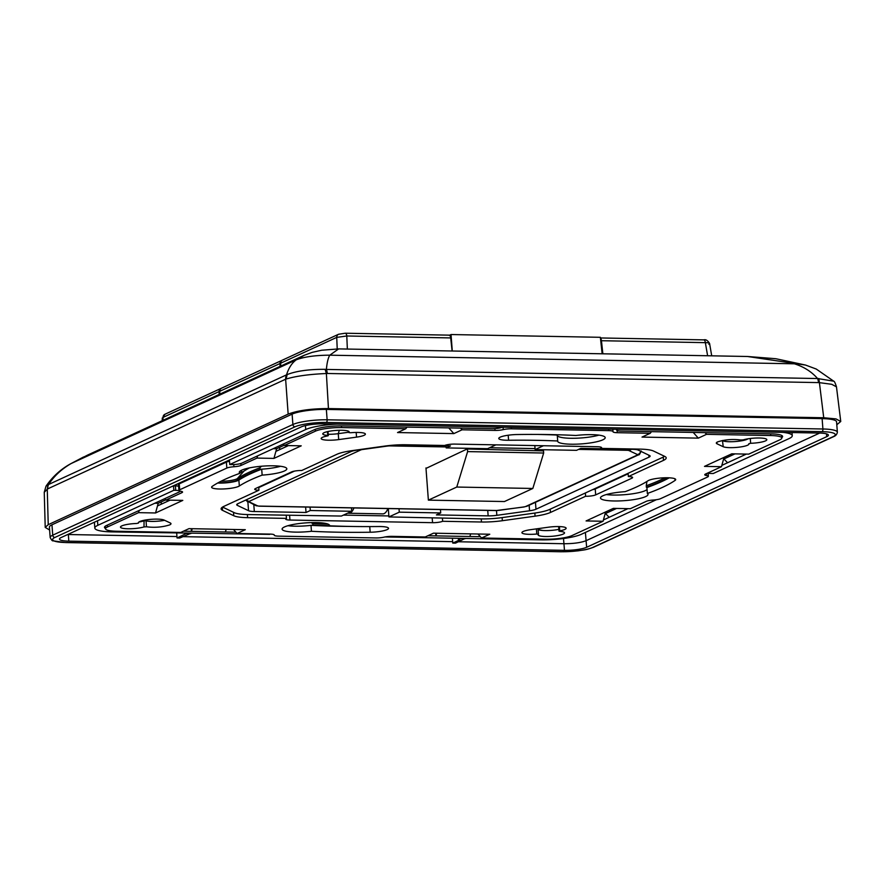 <?xml version="1.0" encoding="UTF-8"?>
<svg xmlns="http://www.w3.org/2000/svg" width="885" height="885" viewBox="0 0 885 885"><rect width="100%" height="100%" fill="white"/><g stroke="black" fill="none" stroke-linecap="round" stroke-linejoin="round"><path stroke-width="1.33" d="M532.825 488.465L456.771 487.049L428.373 500.136L504.439 501.541L532.825 488.465L543.667 453.02L467.612 451.604L456.771 487.049M467.413 449.005L467.612 451.604M425.962 467.944L428.373 500.136M543.478 450.421L543.667 453.02M144.819 520.8L143.558 521A13.242 2.478 -4.3 0 1 138.89 522.028A13.242 2.478 175.7 0 0 143.547 521L144.786 520.103L146.025 520.845A13.242 2.478 175.7 0 0 151.589 521.398A13.242 2.478 175.7 0 0 164.599 520.303A13.242 2.478 -4.3 0 1 146.036 520.856M178.604 486.219A7.567 1.416 175.7 0 0 175.396 485.898L173.493 485.854L173.825 490.301L97.837 525.314A30.267 5.664 -4.3 0 0 94.828 528.091A30.267 5.664 -4.3 0 0 111.853 531.885L269.637 534.374A7.567 1.416 -4.3 0 0 270.124 534.097M502.293 427.167L502.005 427.3A7.567 1.416 -4.3 0 1 491.927 428.694L341.842 425.906A20.576 3.85 175.7 0 0 314.429 429.69L241.727 463.187A7.567 1.416 -4.3 0 1 231.649 464.57L229.746 464.536L229.414 460.089L173.493 485.854M606.313 494.571A23.829 4.458 175.7 0 0 645.198 490.666A23.829 4.458 175.7 0 0 647.057 489.505A23.829 4.458 -4.3 0 1 645.198 490.666A23.829 4.458 -4.3 0 1 606.313 494.571M669.204 477.823A228.496 42.734 -4.3 0 1 661.88 481.517A228.496 42.734 -4.3 0 1 646.913 487.547A23.829 4.458 175.7 0 0 646.36 487.226A226.98 42.458 175.7 0 0 660.52 481.495A226.98 42.458 175.7 0 0 667.876 477.767M557.351 434.756A23.829 4.458 175.7 0 0 557.24 435.055A225.476 42.17 175.7 0 0 538.157 434.447M557.273 435.52A23.829 4.458 175.7 0 0 573.414 438.285A23.829 4.458 175.7 0 0 598.924 435.132A23.829 4.458 -4.3 0 1 570.637 438.274A23.829 4.458 -4.3 0 1 557.273 435.52M218.219 482.723A12.733 2.378 175.7 0 0 236.793 480.433A12.733 2.378 175.7 0 0 237.445 480.09A226.98 42.458 -4.3 0 1 248.995 473.862A226.98 42.458 -4.3 0 1 260.002 469.282A23.829 4.458 175.7 0 0 280.545 466.284A23.829 4.458 -4.3 0 1 261.706 469.183A225.476 42.17 175.7 0 0 250.344 473.884A225.476 42.17 175.7 0 0 238.873 480.068A14.237 2.666 -4.3 0 1 238.153 480.466A14.237 2.666 -4.3 0 1 217.655 483.033M348.701 526.409A228.496 42.734 -4.3 0 1 311 525.358A23.829 4.458 -4.3 0 1 295.059 526.188A23.829 4.458 -4.3 0 1 287.935 525.712A23.829 4.458 175.7 0 0 312.914 525.115A226.98 42.458 175.7 0 0 329.618 525.767M328.213 434.281A13.242 2.478 175.7 0 0 338.258 433.661L348.778 432.212L338.258 433.661A13.242 2.478 -4.3 0 1 328.213 434.281M722.271 440.553L722.791 440.796A13.242 2.478 175.7 0 0 729.505 441.726A13.242 2.478 175.7 0 0 747.98 438.816A13.242 2.478 -4.3 0 1 747.15 439.292A13.242 2.478 -4.3 0 1 734.495 441.604A13.242 2.478 -4.3 0 1 722.791 440.796L722.271 440.553M538.146 529.529A13.242 2.478 175.7 0 0 545.127 530.591A13.242 2.478 175.7 0 0 558.866 529.341A13.242 2.478 -4.3 0 1 542.638 530.48L538.146 529.529M144.001 526.929L146.479 526.774C154.598 527.836 162.331 527.206 169.677 524.894A13.242 2.478 175.7 0 0 170.993 523.688A13.242 2.478 175.7 0 0 170.263 522.958L164.079 520.059A13.242 2.478 175.7 0 0 152.375 519.241A13.242 2.478 175.7 0 0 139.719 521.553A13.242 2.478 175.7 0 0 138.403 522.769A13.242 2.478 175.7 0 0 138.502 523.046L136.666 523.489A13.242 2.478 175.7 0 0 121.798 525.9A13.242 2.478 175.7 0 0 120.482 527.117A13.242 2.478 175.7 0 0 129.409 528.788A13.242 2.478 175.7 0 0 144.001 526.929L144.067 520.878M179.024 490.688A7.567 1.416 -4.3 0 0 175.728 490.345L173.825 490.301M179.887 491.087A7.567 1.416 -4.3 0 1 179.987 491.286A7.567 1.416 -4.3 0 1 179.235 491.983L106.532 525.48A20.576 3.85 175.7 0 0 104.485 527.371A20.576 3.85 175.7 0 0 105.47 528.422M183.46 531.199L235.897 532.173M656.382 499.715L581.356 534.286A30.267 5.664 -4.3 0 1 541.034 539.85L385.041 536.952M427.931 535.735L480.378 536.708M603.415 519.96L627.952 508.654M435.708 533.224L435.907 535.879L436.714 533.246M249.415 467.911A219.425 41.042 175.7 0 0 243.95 471.119A20.3 3.794 -4.3 0 1 239.912 472.745M782.948 432.378A30.267 5.664 -4.3 0 1 792.263 435.719A30.267 5.664 -4.3 0 1 789.243 438.495L713.255 473.508L711.363 473.475A7.567 1.416 -4.3 0 1 707.734 473.033M781.787 437.644A20.576 3.85 175.7 0 0 782.606 436.449A20.576 3.85 175.7 0 0 771.034 433.871L620.949 431.084A7.567 1.416 -4.3 0 1 616.701 430.132A7.567 1.416 -4.3 0 1 617.453 429.446L617.73 429.313M721.839 465.388L746.365 454.082M229.746 464.536L305.734 429.524A30.267 5.664 -4.3 0 1 337.074 424.103M161.324 504.162L161.159 501.939M191.237 528.688L191.437 531.343L192.244 528.71M225.387 531.973L226.195 529.341M279.748 449.591L279.583 447.367M743.953 454.038L744.042 455.155L742.935 454.016M734.97 453.872L723.919 458.972L727.592 462.733M723.808 457.49L723.919 458.972M625.54 508.609L625.618 509.727L624.511 508.587M605.384 512.05L605.495 513.532L609.179 517.305M605.495 513.532L616.557 508.444M664.989 477.778A226.98 42.458 -4.3 0 1 660.409 480.013A226.98 42.458 -4.3 0 1 646.249 485.743L646.36 487.226M646.957 481.429L646.249 485.743M261.462 466.24L259.891 467.8A226.98 42.458 175.7 0 0 248.884 472.38A226.98 42.458 175.7 0 0 237.335 478.608A12.733 2.378 -4.3 0 1 236.682 478.951A12.733 2.378 -4.3 0 1 220.907 481.307M259.891 467.8L260.002 469.282M311.133 522.604L312.803 523.632L312.914 525.115M328.324 524.252A226.98 42.458 -4.3 0 1 312.803 523.632M440.442 509.539L440.697 512.935L436.427 514.904L488.144 515.866A11.35 2.124 175.7 0 0 496.85 515.324L529.562 510.778A11.35 2.124 175.7 0 0 535.978 509.229L649.004 457.147A11.35 2.124 175.7 0 0 650.132 456.107A11.35 2.124 175.7 0 0 649.535 455.498L638.328 450.133A11.35 2.124 175.7 0 0 632.543 449.326L580.825 448.363L576.555 450.332L535.126 449.569L543.423 445.741M535.126 449.569L534.828 445.586M664.48 456.273A26.484 4.956 -4.3 0 1 662.588 457.401L549.563 509.483A26.484 4.956 -4.3 0 1 534.595 513.09L501.872 517.636A26.484 4.956 -4.3 0 1 481.562 518.898L388.924 516.928L399.279 512.161L399.013 508.775M440.697 512.935L399.279 512.161M388.305 508.576L388.924 516.928M393.139 445.177A11.35 2.124 175.7 0 0 390.019 445.531L357.297 450.078A11.35 2.124 175.7 0 0 350.891 451.615L237.855 503.698A11.35 2.124 175.7 0 0 236.726 504.738A11.35 2.124 175.7 0 0 237.335 505.357L248.541 510.711A11.35 2.124 175.7 0 0 254.316 511.53L306.033 512.481L310.314 510.512L351.732 511.287L341.389 516.055L247.745 514.561A26.484 4.956 -4.3 0 1 234.259 512.669L223.053 507.304A26.484 4.956 -4.3 0 1 222.589 507.05M294.484 471.097L258.752 487.558M495.888 444.856L487.591 448.684L446.173 447.91L450.443 445.94L398.726 444.989A11.35 2.124 175.7 0 0 394.124 445.111M305.624 507.039L306.033 512.481M310.06 507.116L310.314 510.512M351.732 511.287L351.478 507.89M446.018 445.863L446.173 447.91M469.858 536.509L470.665 533.876M353.934 507.935A14.547 6.405 91.1 0 1 348.856 513.245A14.547 6.405 91.1 0 1 347.882 513.057M348.856 513.245L382.807 513.875A14.547 6.405 -88.9 0 0 387.884 508.565M602.143 353.79L600.373 337.307L451.04 334.541L452.279 351.013M449.491 335.249L451.04 334.541M425.995 468.419L467.081 449.005L543.512 450.885M384.079 537.151A7.567 1.416 -4.3 0 1 375.882 537.947L278.543 536.144A7.567 1.416 -4.3 0 1 274.284 535.193A7.567 1.416 -4.3 0 1 274.284 535.115A7.567 1.416 175.7 0 0 274.295 535.038A7.567 1.416 175.7 0 0 270.036 534.097L237.08 533.478L245.3 529.695L188.992 528.644L180.761 532.438L116.566 531.243A19.669 3.684 -4.3 0 1 105.503 528.776A19.669 3.684 -4.3 0 1 107.461 526.973L138.558 512.647L155.539 512.968L182.808 500.39L165.838 500.08L181.801 492.724A7.567 1.416 175.7 0 0 182.553 492.027A7.567 1.416 175.7 0 0 180.739 491.252A7.567 1.416 -4.3 0 1 178.925 490.489A7.567 1.416 -4.3 0 1 179.688 489.792L226.837 468.065A7.567 1.416 -4.3 0 1 233.928 466.749A7.567 1.416 175.7 0 0 241.008 465.444L256.982 458.087L273.952 458.397L301.232 445.83L284.251 445.509L315.359 431.183A19.669 3.684 -4.3 0 1 341.566 427.566L405.761 428.76L397.542 432.555L453.85 433.595L462.07 429.8L495.036 430.42A7.567 1.416 175.7 0 0 503.233 429.623A7.567 1.416 -4.3 0 1 511.43 428.827L608.769 430.63A7.567 1.416 -4.3 0 1 613.028 431.581A7.567 1.416 -4.3 0 1 613.017 431.659A7.567 1.416 175.7 0 0 613.017 431.736A7.567 1.416 175.7 0 0 617.276 432.688L650.232 433.296L642.012 437.09L698.32 438.13L706.551 434.336L770.746 435.531A19.669 3.684 -4.3 0 1 781.809 437.998A19.669 3.684 -4.3 0 1 779.851 439.801L748.754 454.127L731.773 453.817L704.493 466.384L721.474 466.694L705.511 474.05A7.567 1.416 175.7 0 0 704.759 474.747A7.567 1.416 175.7 0 0 706.573 475.522A7.567 1.416 -4.3 0 1 708.387 476.296A7.567 1.416 -4.3 0 1 707.624 476.982L660.475 498.709A7.567 1.416 -4.3 0 1 653.384 500.025A7.567 1.416 175.7 0 0 646.293 501.341L630.33 508.698L613.349 508.377L586.08 520.944L603.05 521.265L571.953 535.591A19.669 3.684 -4.3 0 1 545.746 539.208L481.551 538.014L489.77 534.23L433.462 533.179L425.231 536.974L392.276 536.365A7.567 1.416 175.7 0 0 384.079 537.151M530.779 529.65A13.242 2.478 175.7 0 0 523.234 531.454A13.242 2.478 175.7 0 0 521.918 532.67A13.242 2.478 175.7 0 0 536.797 534.02L538.456 534.241A13.242 2.478 175.7 0 0 538.124 534.861A13.242 2.478 175.7 0 0 548.457 536.498A13.242 2.478 175.7 0 0 563.203 534.086A13.242 2.478 175.7 0 0 564.53 532.881A13.242 2.478 175.7 0 0 559.574 531.332L558.999 531.155L559.74 530.856A13.242 2.478 175.7 0 0 564.818 529.44A13.242 2.478 175.7 0 0 566.135 528.223A13.242 2.478 175.7 0 0 548.6 527.183L530.779 529.65M538.08 528.644L538.456 534.241M740.833 440C732.714 438.949 724.981 439.568 717.635 441.88A13.242 2.478 175.7 0 0 716.319 443.097A13.242 2.478 175.7 0 0 717.049 443.816L723.233 446.726A13.242 2.478 175.7 0 0 734.937 447.533A13.242 2.478 175.7 0 0 747.593 445.221A13.242 2.478 175.7 0 0 748.909 444.005A13.242 2.478 175.7 0 0 748.81 443.739L750.646 443.285A13.242 2.478 175.7 0 0 765.514 440.874A13.242 2.478 175.7 0 0 766.83 439.657A13.242 2.478 175.7 0 0 757.903 437.998A13.242 2.478 175.7 0 0 743.311 439.856L740.833 440M348.712 431.327L348.845 432.533A13.242 2.478 175.7 0 0 349.188 431.913A13.242 2.478 175.7 0 0 338.855 430.276A13.242 2.478 175.7 0 0 324.098 432.688A13.242 2.478 175.7 0 0 322.782 433.904A13.242 2.478 175.7 0 0 327.738 435.442L328.313 435.619L327.572 435.918A13.242 2.478 175.7 0 0 322.494 437.334A13.242 2.478 175.7 0 0 321.178 438.551A13.242 2.478 175.7 0 0 338.712 439.591L356.533 437.135A13.242 2.478 175.7 0 0 364.078 435.32A13.242 2.478 175.7 0 0 365.394 434.104A13.242 2.478 175.7 0 0 350.515 432.754L348.845 432.533L348.756 431.349M595.671 494.881L631.857 478.21A7.567 1.416 175.7 0 0 632.609 477.513A7.567 1.416 175.7 0 0 628.361 476.561L663.484 460.377A27.236 5.1 175.7 0 0 666.206 457.877A27.236 5.1 175.7 0 0 664.757 456.406L653.539 451.051A27.236 5.1 175.7 0 0 639.678 449.104L600.86 448.385A7.567 1.416 175.7 0 0 601.612 447.688A7.567 1.416 175.7 0 0 597.364 446.737L454.757 444.093A7.567 1.416 175.7 0 0 444.668 445.487L405.861 444.768A27.236 5.1 175.7 0 0 384.964 446.062L352.241 450.609A27.236 5.1 175.7 0 0 336.853 454.315L301.719 470.51A7.567 1.416 175.7 0 0 291.641 471.893L255.455 488.575A7.567 1.416 175.7 0 0 254.703 489.261A7.567 1.416 175.7 0 0 258.951 490.213L223.816 506.397A27.236 5.1 175.7 0 0 221.106 508.897A27.236 5.1 175.7 0 0 222.555 510.368L233.762 515.734A27.236 5.1 175.7 0 0 247.634 517.67L286.452 518.389A7.567 1.416 175.7 0 0 285.7 519.086A7.567 1.416 175.7 0 0 289.948 520.037L432.555 522.681A7.567 1.416 175.7 0 0 442.644 521.287L481.451 522.006A27.236 5.1 175.7 0 0 502.348 520.712L535.071 516.165A27.236 5.1 175.7 0 0 550.459 512.459L585.593 496.275A7.567 1.416 175.7 0 0 595.671 494.881L595.229 488.951A7.567 1.416 -4.3 0 1 592.386 489.748M625.164 491.662A23.829 4.458 175.7 0 0 602.862 495.799A23.829 4.458 175.7 0 0 600.484 497.99A23.829 4.458 175.7 0 0 619.102 500.932A23.829 4.458 175.7 0 0 645.641 496.596A23.829 4.458 175.7 0 0 648.019 494.416A23.829 4.458 175.7 0 0 647.355 493.476A228.496 42.734 175.7 0 0 662.323 487.447A228.496 42.734 175.7 0 0 675.067 480.422A14.237 2.666 175.7 0 0 675.697 479.548A14.237 2.666 175.7 0 0 664.569 477.789A14.237 2.666 175.7 0 0 648.716 480.389A14.237 2.666 175.7 0 0 647.986 480.776A225.476 42.17 -4.3 0 1 636.514 486.971A225.476 42.17 -4.3 0 1 625.164 491.662M557.694 440.984A23.829 4.458 175.7 0 0 557.672 441.217A23.829 4.458 175.7 0 0 571.079 444.204A23.829 4.458 175.7 0 0 605.207 437.644A23.829 4.458 175.7 0 0 591.799 434.657A23.829 4.458 175.7 0 0 575.869 435.486A228.496 42.734 175.7 0 0 517.139 434.535A14.237 2.666 175.7 0 0 500.191 437.157A14.237 2.666 175.7 0 0 498.775 438.462A14.237 2.666 175.7 0 0 508.587 440.254A225.476 42.17 -4.3 0 1 557.694 440.984L557.24 435.055M262.148 475.112A23.829 4.458 175.7 0 0 284.45 470.975A23.829 4.458 175.7 0 0 286.828 468.796A23.829 4.458 175.7 0 0 268.21 465.842A23.829 4.458 175.7 0 0 241.671 470.178A23.829 4.458 175.7 0 0 239.293 472.369A23.829 4.458 175.7 0 0 239.957 473.298A228.496 42.734 175.7 0 0 224.989 479.338A228.496 42.734 175.7 0 0 212.245 486.352A14.237 2.666 175.7 0 0 211.615 487.226A14.237 2.666 175.7 0 0 222.743 488.985A14.237 2.666 175.7 0 0 238.596 486.396A14.237 2.666 175.7 0 0 239.326 485.998A225.476 42.17 -4.3 0 1 250.798 479.814A225.476 42.17 -4.3 0 1 262.148 475.112L261.706 469.183M329.618 525.801A23.829 4.458 175.7 0 0 329.64 525.557A23.829 4.458 175.7 0 0 316.233 522.57A23.829 4.458 175.7 0 0 282.105 529.13A23.829 4.458 175.7 0 0 295.513 532.117A23.829 4.458 175.7 0 0 311.443 531.288A228.496 42.734 175.7 0 0 370.162 532.239A14.237 2.666 175.7 0 0 387.121 529.617A14.237 2.666 175.7 0 0 388.537 528.312A14.237 2.666 175.7 0 0 378.725 526.531A225.476 42.17 -4.3 0 1 329.618 525.801L329.585 525.325M273.952 458.397L275.899 451.361L288.433 445.586M229.503 461.295A7.567 1.416 175.7 0 0 226.383 462.136L179.235 483.863A7.567 1.416 175.7 0 0 178.482 484.56L178.925 490.489M155.539 512.968L157.486 505.932L170.02 500.158M628.151 473.785L595.229 488.951M388.858 515.944L343.435 515.103M477.966 534.009L481.551 538.014M603.05 521.265L605.44 512.669M721.474 466.694L723.853 458.098M706.551 434.336L705.024 432.643M651.504 431.648L650.232 433.296M462.07 429.8L460.554 428.108M407.034 427.112L405.761 428.76M448.75 427.886L453.85 433.595M284.251 445.509L283.366 444.005M257.59 455.875L256.982 458.087M165.838 500.08L164.942 498.565M139.166 510.446L138.558 512.647M157.486 505.932L158.216 503.299L154.82 503.233M165.694 499.848L158.216 503.299M233.496 529.473L237.08 533.478M275.899 451.361L276.629 448.728L273.244 448.662M284.118 445.277L276.629 448.728M693.22 432.422L698.32 438.13M538.456 534.109L538.036 528.644M628.107 473.287L628.361 476.561M585.593 496.275L585.35 492.989M442.4 518.167L442.644 521.287M286.452 518.389L286.209 515.269M258.719 487.071L258.951 490.213M600.86 448.385L600.771 447.113M646.913 487.547L647.355 493.476M239.813 471.34L239.957 473.298M311 525.358L311.443 531.288M819.034 433.042L323.39 423.849A16.627 3.109 175.7 0 0 301.221 426.902L61.142 537.538A16.627 3.109 175.7 0 0 59.472 539.065A16.627 3.109 175.7 0 0 68.831 541.144L564.475 550.337A16.627 3.109 175.7 0 0 586.644 547.284L826.734 436.659A16.627 3.109 175.7 0 0 828.393 435.132A16.627 3.109 175.7 0 0 819.034 433.042M837.365 432.212L836.579 421.835A25.698 4.812 175.7 0 0 822.121 418.616L326.355 409.423A25.698 4.812 175.7 0 0 292.105 414.136L51.961 524.794A25.698 4.812 175.7 0 0 49.394 527.15L50.168 537.527A25.698 4.812 -4.3 0 1 52.735 535.171L292.891 424.512A25.698 4.812 -4.3 0 1 327.129 419.8L822.906 428.993A25.698 4.812 -4.3 0 1 837.365 432.212C836.967 434.347 835.761 435.807 833.714 436.593A2.268 1.991 -114.7 0 1 832.929 436.759L592.773 547.417A23.43 4.381 -4.3 0 1 561.566 551.72L65.778 542.516A23.43 4.381 -4.3 0 1 54.936 537.438L295.092 426.78A23.43 4.381 -4.3 0 1 326.311 422.477L822.088 431.67A23.43 4.381 -4.3 0 1 832.929 436.759M805.505 365.051L775.835 358.724L747.482 356.489L805.505 365.051L816.236 369.034L833.725 381.192C834.389 381.225 835.296 383.105 836.469 386.845L840.75 421.47L836.801 424.745M840.75 421.492L835.971 418.904L823.736 417.753L328.446 408.571L326.377 373.514L325.094 369.333L326.388 369.432C326.996 362.684 328.125 357.938 329.784 355.184L794.376 363.801C803.79 366.755 811.534 371.667 817.585 378.537L833.725 381.192M304.639 355.084L296.265 359.808C291.962 362.916 288.698 367.961 286.497 374.93A9.082 7.976 65.3 0 0 285.634 379.223L288.156 414.125C297.736 410.474 311.177 408.616 328.446 408.571M288.156 414.125L48.233 524.672L45.212 527.394L49.604 529.993M836.469 386.845L831.69 384.289L819.41 382.652L818.791 378.492M325.094 369.333C309.153 369.222 296.519 370.959 287.183 374.554L286.076 379.068C295.734 376.114 309.164 374.266 326.377 373.514L327.284 373.481A9.082 4.005 -88.9 0 0 326.388 369.432L817.585 378.537A9.082 4.005 -88.9 0 1 818.492 382.597L819.41 382.652L823.736 417.753M285.634 379.223L47.701 488.863A9.082 7.976 -114.7 0 1 48.564 484.571C53.996 476.108 61.552 469.083 71.209 463.508L70.38 463.928C60.645 469.315 52.525 476.738 45.998 486.219L44.25 492.27L45.212 527.383M87.748 455.012L71.209 463.508L296.265 359.808C304.318 356.777 315.491 355.239 329.784 355.184L338.667 348.9L321.731 350.228L312.106 352.385L303.655 355.516L87.748 455.012M48.233 524.672L47.259 489.106L48.033 484.748L287.183 374.554M48.033 484.748L45.998 486.219M47.701 488.863L44.25 492.27M68.831 541.144L68.333 534.529L176.934 536.542L176.701 533.091M176.934 536.542L177.055 537.969L179.777 538.025L190.795 533.345M186.713 533.279L177.055 537.969M461.063 538.368L458.452 539.817L458.319 538.312M465.145 538.434L455.487 543.136L452.766 543.08L452.412 538.202M458.463 541.764L563.988 543.722C573.502 543.722 580.892 542.693 586.147 540.669L819.676 433.064M182.752 536.653L452.644 541.653M186.735 533.511L190.806 533.589M458.452 539.817L459.813 539.839L452.766 543.08M465.156 538.677L461.085 538.6M600.472 338.192A3.783 1.67 91.1 0 1 601.446 340.714L602.862 353.801M711.717 355.825L709.582 343.48C707.712 340.437 705.788 339.243 703.807 339.873A3.783 1.67 -88.9 0 1 705.356 342.65L601.446 340.714M708.852 344.287C710.423 343.214 709.261 342.672 705.356 342.65L707.613 355.748M448.795 335.227A3.783 1.67 91.1 0 1 449.137 335.149A3.783 1.67 91.1 0 1 450.697 337.926L452.102 351.013M221.261 388.338A3.783 3.319 65.3 0 0 219.104 391.579L219.137 394.467M219.79 394.168L219.757 391.281A3.783 3.319 -114.7 0 1 221.582 388.161L281.839 360.405A3.783 3.319 65.3 0 0 280.014 363.514L280.047 366.401M280.7 366.102L280.667 363.215A3.783 3.319 -114.7 0 1 282.492 360.095L338.557 334.264A3.783 3.319 65.3 0 0 336.731 337.384L346.787 335.99A3.783 1.67 -88.9 0 0 345.238 333.225A3.783 1.67 -88.9 0 0 345.227 333.225M164.864 414.302L163.039 417.41A3.783 3.319 -114.7 0 1 164.864 414.302L220.929 388.471M97.505 520.778L97.837 525.314M305.734 429.524L305.436 425.574M175.728 490.345L175.396 485.898M237.445 480.09L237.335 478.608L243.95 471.119M339.309 430.265L338.258 433.661L338.712 439.591M723.233 446.726L722.459 440.509M649.004 457.147L648.86 455.178M535.458 502.315L535.978 509.229M529.562 510.778L529.153 505.224M496.485 510.568L496.85 515.324M488.144 515.866L487.735 510.413M237.235 504.041L237.335 505.357M248.541 510.711L247.877 501.883M253.807 504.66L254.316 511.53M525.778 506.441A3.783 3.319 65.3 0 0 527.084 506.176L638.528 454.813A3.783 3.319 -114.7 0 1 637.233 455.089L525.778 506.441A3.783 0.708 -4.3 0 1 523.621 506.961L499.262 510.313A3.783 0.708 -4.3 0 1 496.385 510.49L259.515 506.098A3.783 0.708 -4.3 0 1 257.59 505.833L249.139 501.861A3.783 0.708 -4.3 0 1 249.305 501.308L360.748 449.956A3.783 0.708 -4.3 0 1 362.905 449.436A3.783 1.173 82.1 0 1 362.728 449.315M578.58 449.403L627.022 450.299A3.783 0.708 -4.3 0 1 628.936 450.565L637.399 454.536A3.783 0.708 -4.3 0 1 637.233 455.089M535.06 448.595L489.615 447.755M446.095 446.947L390.152 445.907A3.783 0.708 -4.3 0 0 387.265 446.084A3.783 1.173 -97.8 0 1 387.055 445.94M362.905 449.447L387.265 446.084M360.748 449.956A3.783 3.319 -114.7 0 1 359.653 449.746M246.45 499.737A3.783 3.319 65.3 0 0 249.305 501.308M249.139 501.872A3.783 3.529 115.1 0 1 247.136 501.529M245.543 500.158L255.71 505.556A3.783 3.529 -64.9 0 0 257.59 505.833M259.515 506.098A3.783 1.67 91.1 0 1 259.161 506.176L255.71 505.556M259.161 506.176L496.031 510.568A3.783 1.67 -88.9 0 0 496.385 510.49M496.031 510.568L523.865 507.005A3.783 1.173 -97.8 0 1 523.621 506.961M637.399 454.536A3.783 3.529 -64.9 0 0 640.64 451.239M631.237 449.303A3.783 3.529 115.1 0 1 628.936 450.565M627.022 450.299A3.783 1.67 -88.9 0 0 627.896 449.237M706.429 473.63L706.573 475.522M770.746 435.531L770.625 433.86M617.111 430.552L617.276 432.688M608.769 430.63L608.659 429.148M511.32 427.333L511.43 428.827M503.056 427.178L503.233 429.623M495.036 430.42L494.903 428.617M341.433 425.895L341.566 427.566M315.359 431.183L315.215 429.347M240.864 463.508L241.008 465.444M233.928 466.749L233.762 464.548M226.837 468.065L226.383 462.136M179.235 483.863L179.688 489.792M181.801 492.724L181.713 491.452M107.317 525.115L107.461 526.973M536.797 534.02L536.41 528.865M559.74 530.856L559.42 526.586M716.927 442.268L717.049 443.816M750.646 443.285L750.281 438.495M327.738 435.442L327.45 431.626M356.533 437.135L356.179 432.444M663.484 460.377L663.241 457.08M631.857 478.21L631.768 476.938M550.216 509.185L550.459 512.459M535.071 516.165L534.839 513.057M502.116 517.603L502.348 520.712M481.451 522.006L481.219 518.887M432.555 522.681L432.201 517.979M289.594 515.335L289.948 520.037M247.402 514.55L247.634 517.67M233.762 515.734L233.507 512.315M222.323 507.227L222.555 510.368M146.479 526.774L146.036 520.845M675.067 480.422L674.945 478.785M508.587 440.254L508.2 435.221M239.326 485.998L238.873 480.068M370.162 532.239L369.742 526.586M826.734 436.659L826.524 433.871M592.773 547.417A2.268 1.991 65.3 0 0 593.558 547.251L833.714 436.593M822.088 431.67A2.268 0.996 -88.9 0 0 822.906 428.993L822.121 418.616M326.355 409.423L327.129 419.8A2.268 0.996 91.1 0 1 326.311 422.477M295.092 426.78A2.268 1.991 -114.7 0 1 292.891 424.512L292.105 414.136M51.961 524.794L52.735 535.171A2.268 1.991 65.3 0 0 54.936 537.438M65.778 542.516A2.268 0.996 91.1 0 1 65.567 542.56L561.356 551.764A2.268 0.996 -88.9 0 0 561.566 551.72M561.145 551.709A2.268 0.996 -88.9 0 0 561.356 551.764L577.949 550.857C584 549.795 584.963 550.37 593.558 547.251M818.492 382.597L327.284 373.481M586.644 547.284L585.394 532.427M564.475 550.337L563.513 538.511M347.351 349.066L346.787 335.99L450.697 337.926M162.984 420.342L163.039 417.41L219.104 391.579M219.757 391.281L280.014 363.514M280.667 363.215L336.731 337.384L337.218 348.889M616.701 430.132L616.635 429.291M94.385 522.216L94.828 528.091M792.02 432.544L792.263 435.719M241.417 470.3L241.649 472.181M527.084 506.176L523.865 506.994M638.539 454.813C639.158 455.233 640.01 453.939 641.105 450.93M708.387 476.296L708.144 473.143M781.809 437.998L781.61 435.387M612.851 429.225L613.028 431.581M105.503 528.776L105.304 526.166M558.999 531.155L558.656 526.564M328.313 435.619L328.003 431.504M50.168 537.527C51.485 540.049 52.436 541.144 53.045 540.823L65.567 542.56M747.515 356.489L338.678 348.9M83.577 456.981L70.38 463.928M600.439 337.959L703.807 339.873M338.557 334.264L345.238 333.225L449.137 335.149M162.287 417.997L162.232 420.685"/></g></svg>

